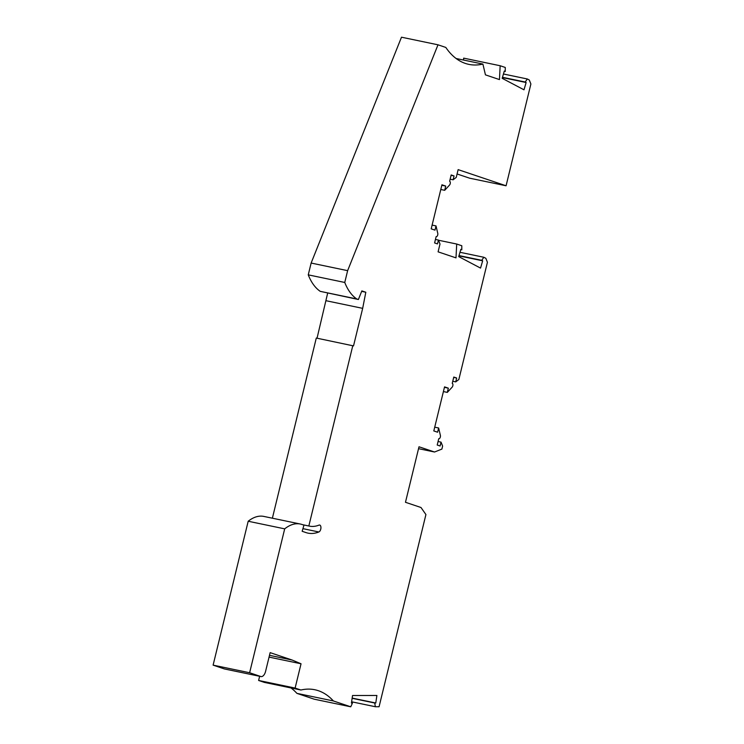 <?xml version="1.0" encoding="UTF-8"?>
<svg xmlns="http://www.w3.org/2000/svg" width="744" height="744" viewBox="0 0 744 744"><rect width="100%" height="100%" fill="white"/><g stroke="black" fill="none" stroke-linecap="round" stroke-linejoin="round"><path stroke-width="1.12" d="M296.893 693.352L314.228 699.193L350.74 706.8L333.396 700.96L296.893 693.352A107.266 56.87 -78.2 0 0 290.978 687.949M300.901 690.014L295.117 688.07L258.614 680.462L264.39 682.406L300.901 690.014A107.266 56.87 -78.2 0 1 314.824 689.744A107.266 56.87 -78.2 0 1 333.396 700.96M258.614 680.462L259.637 676.287M224.735 668.996A6.436 3.413 -78.2 0 1 224.521 668.968A6.436 3.413 -78.2 0 1 224.307 668.912L260.809 676.519L249.621 672.743L213.11 665.136L224.307 668.912M213.11 665.136L248.189 521.246A50.053 26.533 -78.2 0 1 263.822 516.42L300.325 524.027A50.053 26.533 -78.2 0 1 301.952 524.474L303.961 525.143L302.157 531.29L306.054 532.602A59.353 31.462 -78.2 0 0 307.988 533.132A59.353 31.462 -78.2 0 0 318.869 531.979A3.571 1.897 -78.2 0 0 320.897 528.342A3.571 1.897 -78.2 0 0 319.669 525.05A3.571 1.897 -78.2 0 0 319.018 525.115A52.201 27.677 -78.2 0 1 309.448 526.129A52.201 27.677 -78.2 0 1 308.834 525.989L302.631 524.697M272.378 518.205L316.293 338.055L353.521 345.904L362.672 308.351L365.816 292.243L361.844 290.904L358.394 299.507L356.757 298.958A67.936 36.019 101.8 0 1 344.76 282.46L347.634 270.658L437.993 44.807L401.49 37.2L311.132 263.051L308.258 274.852A67.936 36.019 101.8 0 0 320.255 291.35L358.394 299.507M317.037 338.213L327.667 293.099M463.559 60.05L463.661 58.134L500.163 65.742L499.457 79.58L485.441 74.856L482.903 64.077A107.266 56.87 -78.2 0 1 468.86 64.375A107.266 56.87 -78.2 0 1 445.814 47.439L437.993 44.807M457.076 173.966L469.566 178.169L506.078 185.777L530.891 83.988L529.3 80.026L527.31 78.976L503.437 74M418.537 448.678L434.533 452.008L419.002 446.781L405.471 502.284L421.002 507.51L425.921 514.56L379.077 706.735L375.357 706.735L351.614 701.787M438.067 441.527L441.043 442.141L440.095 446L437.212 445.033L438.746 438.718A2.148 1.135 -78.2 0 0 438.821 438.737L438.746 438.728M438.821 438.737A2.148 1.135 -78.2 0 0 440.085 437.714A2.148 1.135 -78.2 0 0 440.383 435.426L438.625 427.986L437.602 432.218L433.808 430.934L444.549 386.88L448.334 388.163L447.311 392.386L443.405 391.567M438.625 427.986L434.719 427.177M506.078 185.777L458.137 169.632L456.23 177.425L453.115 179.797L454.054 175.937L451.171 174.961L449.627 181.276A2.148 1.135 101.8 0 1 450.315 182.894A2.148 1.135 101.8 0 1 449.534 185.079L444.698 190.306L445.721 186.074L441.936 184.8L431.195 228.854L434.989 230.129L436.012 225.906L437.77 233.346A2.148 1.135 -78.2 0 1 437.472 235.634A2.148 1.135 -78.2 0 1 436.207 236.657A2.148 1.135 -78.2 0 1 436.133 236.638L434.598 242.944L437.481 243.92L438.43 240.061L440.002 244.004L438.095 251.844L455.998 257.87L456.704 244.032L461.792 245.743L461.792 249.817L460.852 249.324L458.713 256.606L480.531 268.091L482.67 260.809L481.731 260.316L483.851 257.266L485.841 258.308L487.422 262.279L458.843 379.514L455.728 381.877L456.667 378.017L453.784 377.05L452.24 383.355A2.148 1.135 101.8 0 1 452.929 384.974A2.148 1.135 101.8 0 1 452.147 387.168L447.311 392.386M481.731 260.316L459.011 255.583M483.851 257.266L459.978 252.29M461.792 249.817L460.769 249.603M458.927 255.862L482.67 260.809M456.667 378.017L453.691 377.394M455.728 381.877L452.752 381.263M444.428 387.345L448.334 388.163M441.043 442.141L442.615 446.093L441.88 449.097L434.533 452.008M260.809 676.519A6.436 3.413 -78.2 0 0 261.023 676.575A6.436 3.413 -78.2 0 0 265.58 671.367L270.146 652.637L292.178 660.058L301.041 663.778L269.058 657.11M351.456 702.838L352.47 703.052L351.428 703.052L352.535 695.51L376.892 695.473L375.776 703.006L352.154 698.086M375.357 706.735L374.725 703.006L375.776 703.006M352.126 698.3L374.725 703.006M352.47 703.052L350.74 706.8M269.495 655.325L292.178 660.058M500.163 65.742L505.26 67.453L505.25 71.526L504.311 71.033L502.172 78.315L523.99 89.801L526.138 82.519L525.199 82.026L527.31 78.976M352.796 345.662L308.834 525.989M249.621 672.743L284.692 528.854A50.053 26.533 -78.2 0 1 300.325 524.027M295.117 688.07L301.041 663.778M456.704 244.032L438.495 240.238M438.43 240.061L435.454 239.438M436.012 225.906L432.106 225.097M444.698 190.306L440.792 189.488M454.054 175.937L451.087 175.314M453.115 179.797L450.139 179.174M502.386 77.571L526.138 82.519M525.199 82.026L502.47 77.292M505.25 71.526L504.227 71.312M482.903 64.077L456.1 58.497M347.634 270.658L311.132 263.051M326.17 300.743L362.672 308.351M320.255 291.35L356.757 298.958M308.258 274.852L344.76 282.46M361.658 291.378L365.816 292.243M284.692 528.854L248.189 521.246M441.815 185.265L445.721 186.074M302.929 528.659L318.869 531.979M309.448 526.129L302.743 524.734M261.023 676.575L224.521 668.968"/></g></svg>
